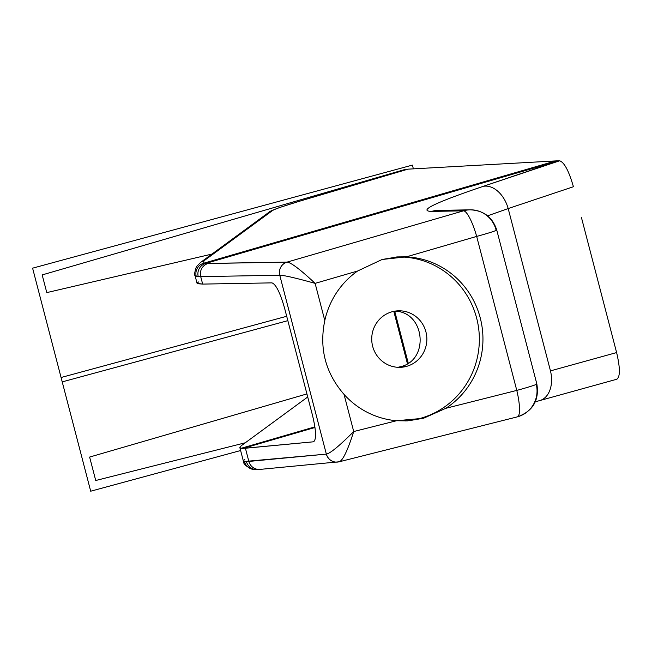 <?xml version="1.0" encoding="UTF-8"?>
<svg xmlns="http://www.w3.org/2000/svg" width="652" height="652" viewBox="0 0 652 652"><rect width="100%" height="100%" fill="white"/><g stroke="black" fill="none" stroke-linecap="round" stroke-linejoin="round"><path stroke-width="0.98" d="M394.713 311.183L408.25 363.164L394.713 311.183C424.965 311.444 429.929 360.246 400.352 366.742L397.826 367.304L400.352 366.742C429.929 360.246 424.965 311.444 394.696 311.183M581.454 217.589L608.577 321.721L581.454 217.589M268.86 212.34A10.774 10.668 53.7 0 1 272.479 210.563L203.897 260.857A10.774 10.668 -126.3 0 0 200.417 262.536L268.991 212.234A10.774 10.668 53.7 0 1 272.479 210.563C275.16 208.917 284.541 205.698 300.621 200.906L408.07 169.137L300.621 200.906C284.541 205.698 275.16 208.917 272.479 210.563L203.897 260.857L203.701 263.229L555.732 160.914L407.948 169.161L555.732 160.914A1615.729 353.221 74.8 0 1 558.886 160.799L559.62 160.791C564.273 162.291 568.878 170.938 573.418 186.733L508.185 208.558L550.467 370.882L616.613 352.569L613.997 342.544L616.613 352.569C620.313 368.413 620.288 377.321 616.531 379.293M407.948 169.161L300.458 200.938A10.774 3.252 -106.5 0 1 300.621 200.906A10.774 3.252 -106.5 0 0 300.458 200.938L300.458 200.938A10.774 3.252 -106.5 0 0 300.303 200.995M261.55 469.13A10.774 10.505 -95.4 0 1 248.852 461.429L245.413 448.234L313.359 441.811L243.074 448.389L314.981 427.492L243.074 448.389L241.15 448.291L314.892 426.856L241.15 448.291L239.846 447.574L241.216 445.764L307.72 396.986L241.216 445.764L239.846 447.557L241.15 448.291L245.413 448.234L248.852 461.429L326.35 454.11L279.757 275.234L200.718 276.627A10.774 10.497 -91 0 1 207.996 263.506L203.701 263.229L555.732 160.914A1615.729 353.221 74.8 0 1 558.886 160.799L205.633 263.465L203.701 263.229A10.774 10.709 102.2 0 0 196.228 276.334L198.232 276.578A10.774 10.611 -86 0 1 205.633 263.465A10.774 10.611 94 0 0 198.232 276.578L200.718 276.627L202.658 284.093L197.075 283.359L195.062 275.633L196.228 276.334L200.718 276.627L202.658 284.093L197.458 283.702L197.108 283.098L198.542 281.966M337.948 462.032A10.774 10.481 -95.7 0 1 337.483 462.081A10.774 10.505 84.6 0 0 337.728 462.056A10.774 10.505 84.6 0 1 326.35 454.11L279.757 275.234L200.718 276.627A10.774 10.497 -91 0 1 207.996 263.506L287.035 262.112A10.774 10.497 89 0 0 279.757 275.234L279.814 275.225C283.97 275.258 295.739 277.972 315.12 283.367L324.794 320.523C319.064 348.347 325.478 372.968 344.036 394.387L353.718 431.542C339.456 445.813 330.352 453.327 326.407 454.102L326.35 454.11A10.774 10.505 84.6 0 0 337.508 462.081A10.774 10.481 -95.7 0 1 326.407 454.102L244.459 461.51A10.774 10.717 100 0 0 252.805 469.342A10.774 10.717 -80 0 1 244.459 461.51L243.326 460.923C243.229 464.037 246.44 466.856 252.96 469.375L260.009 469.399A10.774 10.505 -95.4 0 1 248.852 461.429L244.459 461.51L243.326 460.923L244.761 459.391M313.359 441.811L313.604 441.771C316.522 439.415 316.163 430.646 312.528 415.446C316.253 431.143 316.538 439.937 313.359 441.811M271.957 282.87L202.658 284.093L271.957 282.87C276.008 284.345 280.254 292.919 284.696 308.592C280.254 292.919 276.008 284.345 271.957 282.87M284.696 308.592L312.528 415.446L284.696 308.592M205.633 263.465L287.067 262.112L463.499 210.84L431.542 211.403C417.793 211.028 434.99 202.682 483.14 186.374L558.886 160.799L205.633 263.465M539.856 400.54A26.928 18.24 -105.5 0 0 550.467 370.882L616.613 352.569C620.207 367.834 620.288 376.717 616.849 379.228L539.774 400.564A26.928 18.24 -105.5 0 0 539.774 400.564A26.928 18.24 -105.5 0 0 550.467 370.882L508.185 208.558L487.614 215.82L508.185 208.558A26.928 18.199 -108.5 0 0 483.14 186.374L559.62 160.791C564.273 162.291 568.878 170.938 573.418 186.733L508.185 208.558A26.928 18.199 -108.5 0 0 483.14 186.374C434.99 202.682 417.793 211.028 431.542 211.403A26.928 26.235 -91 0 1 438.234 210.384L470.19 209.822A26.928 26.235 89 0 0 463.499 210.84A26.928 5.868 73.8 0 1 476.669 236.415L406.4 256.839L382.137 259.48L357.598 271.02L315.12 283.367C300.385 269.578 291.036 262.487 287.067 262.112L287.035 262.112A10.774 10.497 89 0 0 279.757 275.234L279.814 275.225A10.774 10.473 -91.6 0 1 287.067 262.112A10.774 10.473 88.4 0 0 279.814 275.225C283.97 275.258 295.739 277.972 315.12 283.367C300.385 269.578 291.036 262.487 287.067 262.112L463.499 210.84A26.928 26.235 -91 0 1 470.19 209.822C483.662 210.441 492.504 217.157 496.726 229.96A26.928 1.222 165.4 0 1 476.669 236.415A26.928 5.868 -106.2 0 0 463.499 210.84L431.542 211.403A26.928 26.235 -91 0 1 437.37 210.417M613.997 342.544L608.577 321.721L613.997 342.544M246.432 461.6A10.774 10.619 87.6 0 0 257.002 469.611A10.774 10.619 -92.4 0 1 246.432 461.6M339.081 461.812C342.699 460.834 347.573 450.744 353.718 431.542C339.456 445.813 330.352 453.327 326.407 454.102A10.774 10.481 84.3 0 0 339.081 461.812C342.699 460.834 347.573 450.744 353.718 431.542L396.595 420.727L423.498 418.274L445.854 408.299L516.783 390.409A26.928 5.909 75.8 0 1 517.362 416.856A26.928 5.909 75.8 0 1 517.166 416.889A26.928 5.909 -104.2 0 0 517.362 416.856A26.928 5.909 -104.2 0 0 516.783 390.409A26.928 1.222 -14.6 0 0 536.841 383.955A26.928 1.222 165.4 0 1 516.783 390.409L476.669 236.415A26.928 1.222 -14.6 0 0 496.726 229.96A26.928 1.222 -14.6 0 0 496.025 229.863A26.928 26.235 89 0 0 470.19 209.822M517.166 416.889A26.928 26.259 84.6 0 0 536.14 383.865A26.928 1.222 -14.6 0 1 536.841 383.955C539.408 400.287 532.92 411.257 517.362 416.856L339.293 461.771L260.009 469.399M445.854 408.299L516.783 390.409L476.669 236.415L406.4 256.839A82.136 80.057 -93.2 0 1 480.239 317.883A82.136 80.057 -93.2 0 1 445.854 408.299A82.136 80.057 86.8 0 0 480.239 317.883A82.136 80.057 86.8 0 0 406.4 256.839L397.516 256.912L382.137 259.48L357.598 271.02L315.12 283.367L324.794 320.523A82.136 80.057 -93.2 0 1 357.598 271.02A82.136 80.057 86.8 0 0 324.794 320.523C319.064 348.347 325.478 372.968 344.036 394.387L353.718 431.542L396.595 420.727A82.136 80.057 -93.2 0 1 344.036 394.387A82.136 80.057 86.8 0 0 396.595 420.727L407.37 420.882L423.498 418.274L445.854 408.299M396.489 256.986A82.136 80.057 -93.2 0 1 478.478 327.182A82.136 80.057 -93.2 0 1 419.969 418.47L423.498 418.274L419.969 418.47A82.136 80.057 -93.2 0 1 405.642 420.956A82.136 80.057 86.8 0 0 419.969 418.47A82.136 80.057 86.8 0 0 478.478 327.182A82.136 80.057 86.8 0 0 396.489 256.986M406.408 366.408A28.272 27.563 -93.2 0 1 372.659 346.302A28.272 27.563 -93.2 0 1 392.17 311.737A28.272 27.563 -93.2 0 1 425.919 331.852A28.272 27.563 -93.2 0 1 406.408 366.408L400.352 366.742L406.408 366.408A28.272 27.563 86.8 0 0 426.506 334.672A28.272 27.563 86.8 0 0 397.72 310.841A28.272 27.563 86.8 0 0 392.17 311.737A28.272 27.563 86.8 0 0 372.072 343.474A28.272 27.563 86.8 0 0 400.858 367.304A28.272 27.563 86.8 0 0 406.408 366.408M200.417 262.536L196.317 266.912C194.614 272.275 194.19 275.185 195.062 275.633L196.228 276.334A10.774 10.709 -77.8 0 1 203.701 263.229L203.897 260.857A10.774 10.668 -126.3 0 0 200.286 262.634M286.701 316.277L61.076 377.5L90.701 491.209L240.621 450.532M245.299 442.773L95.73 480.5L245.299 442.773L95.73 480.5L245.299 442.773L95.73 480.5L89.626 457.068L306.921 393.922M407.427 363.686L393.8 311.354M413.376 168.844L412.398 165.103L32.6 268.168L62.217 381.876L287.834 320.654M211.949 254.076L46.789 292.609L211.949 254.076L46.789 292.609L211.949 254.076L46.789 292.609L42.176 274.916L405.666 169.275L405.797 169.797M95.73 480.5L89.626 457.068L95.73 480.5M42.176 274.916L405.666 169.275L42.176 274.916L405.666 169.275L42.176 274.916L46.789 292.609L42.176 274.916M243.326 460.923L239.846 447.557M535.333 401.795L539.774 400.564M496.726 229.96L536.841 383.955M268.999 212.234C269.252 211.533 273.204 209.83 280.849 207.108L300.458 200.938"/></g></svg>
